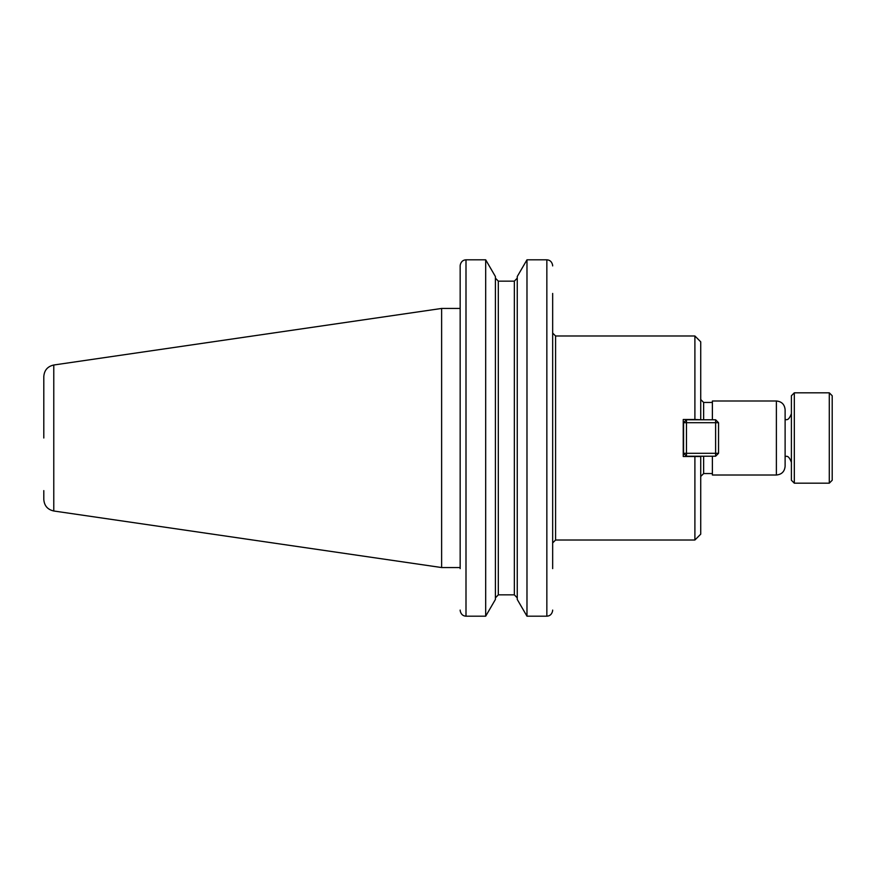 <?xml version="1.0" encoding="UTF-8"?>
<svg xmlns="http://www.w3.org/2000/svg" width="876" height="876" viewBox="0 0 876 876"><rect width="100%" height="100%" fill="white"/><g stroke="black" fill="none" stroke-linecap="round" stroke-linejoin="round"><path stroke-width="1.31" d="M700.723 419.495L700.723 341.826L694.898 335.99L694.898 419.495L700.723 419.779M700.723 456.221L700.723 534.174L694.898 540.01L555.581 540.01L555.581 335.99L552.668 333.077M700.723 456.505L694.898 456.505L694.898 540.01M694.898 456.505L683.236 456.505L683.236 419.495L694.898 419.495M683.565 450.68L683.236 456.505M552.668 293.438L552.668 568.623M712.385 473.555L703.647 473.555L700.723 476.467M712.385 456.221L712.385 475.011L776.377 475.011L776.377 400.989L712.385 400.989L712.385 419.779M776.377 400.989C781.688 401.504 784.6 404.416 785.115 409.727L785.115 466.273C784.6 471.584 781.688 474.496 776.377 475.011M460.218 610.922C461.006 614.273 462.933 616.025 465.999 616.189C462.933 616.025 461.006 614.273 460.218 610.922L460.163 610.09L460.218 610.922M460.163 568.623L460.163 265.91L460.163 308.451L441.624 308.451L441.624 567.549L53.775 510.993C47.6 509.602 44.282 505.759 43.8 499.451L43.8 490.604M485.687 616.189L495.4 599.48L495.4 276.52L485.687 259.811L465.999 259.811C462.933 259.975 461.006 261.727 460.218 265.078L460.163 265.91L460.218 265.078C461.006 261.727 462.933 259.975 465.999 259.811L485.687 259.811L485.687 616.189L465.999 616.189L465.999 259.811M546.843 259.811L526.98 259.811L546.843 259.811C549.909 259.975 551.825 261.727 552.614 265.078L552.668 265.91L552.614 265.078C551.825 261.727 549.909 259.975 546.843 259.811L546.843 616.189C549.909 616.025 551.825 614.273 552.614 610.922L552.668 610.09L552.614 610.922C551.825 614.273 549.909 616.025 546.843 616.189L526.98 616.189L517.256 599.48L517.256 276.52L526.98 259.811L526.98 616.189M498.313 281.163L495.4 278.119L498.313 281.163L498.313 594.837L495.4 597.881L498.313 594.837L514.343 594.837L517.256 597.881L514.343 594.837L514.343 281.163L517.256 278.119L514.343 281.163L498.313 281.163L514.343 281.163M53.775 510.993L53.775 365.007C47.6 366.398 44.282 370.241 43.8 376.549L43.8 438M460.163 567.549L441.624 567.549M715.615 419.779L718.539 422.703L715.615 422.703L715.615 419.779L686.477 419.779L686.477 422.703L683.565 422.703L686.477 419.779M715.615 453.297L718.539 453.297L715.615 456.221L715.615 453.297L686.477 453.297L686.477 456.221L683.565 453.297L686.477 453.297L686.477 422.703L715.615 422.703L715.615 453.297M683.565 422.703L683.565 453.297M686.477 456.221L715.615 456.221M718.539 453.297L718.539 422.703M785.115 419.495L785.115 456.505M794.313 392.82L791.4 395.744L791.4 480.256L794.313 483.18L794.313 392.82L829.287 392.82L829.287 483.18L794.313 483.18M829.287 392.82L832.2 395.744L832.2 480.256L829.287 483.18M703.647 456.221L703.647 473.555M700.723 399.533L703.647 402.445L703.647 419.779M555.581 540.01L552.668 542.923M555.581 335.99L694.898 335.99M703.647 402.445L712.385 402.445M53.775 365.007L441.624 308.451M785.564 456.505C787.688 455.575 789.637 457.524 791.4 462.331M785.564 419.495C787.699 420.381 789.637 418.443 791.4 413.669"/></g></svg>
